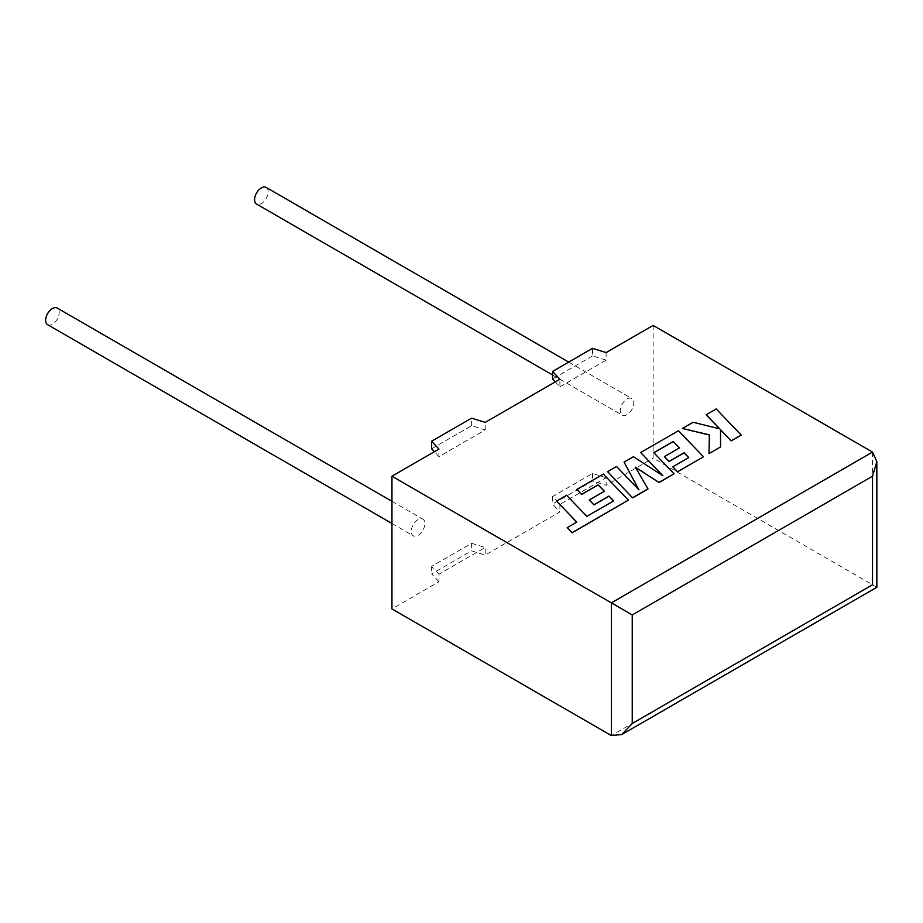 <?xml version="1.0" encoding="UTF-8"?>
<svg xmlns="http://www.w3.org/2000/svg" width="923" height="923" viewBox="0 0 923 923"><rect width="100%" height="100%" fill="white"/><g stroke="black" fill="none" stroke-linecap="round" stroke-linejoin="round"><path stroke-width="0.69" stroke-dasharray="4.62 3.46" d="M47.627 324.688A9.599 5.55 120 0 0 52.426 324.215A9.599 5.55 120 0 0 58.703 315.758A9.599 5.55 120 0 0 57.226 308.063M418.073 519.637A9.599 5.55 120 0 0 411.796 528.106A9.599 5.55 120 0 0 413.273 535.802A9.599 5.55 120 0 0 418.073 535.328A9.599 5.55 120 0 0 424.349 526.86A9.599 5.55 120 0 0 422.872 519.164A9.599 5.55 120 0 0 418.073 519.637M266.17 187.427A9.599 5.55 -60 0 1 267.635 195.122A9.599 5.55 -60 0 1 261.371 203.591A9.599 5.55 -60 0 1 256.559 204.064M627.017 414.692A9.599 5.55 -60 0 1 622.217 415.165A9.599 5.55 -60 0 1 620.741 407.47A9.599 5.55 -60 0 1 627.017 399.013A9.599 5.55 -60 0 1 631.817 398.528A9.599 5.55 -60 0 1 633.293 406.224A9.599 5.55 -60 0 1 627.017 414.692M606.123 477.699L592.543 473.476L552.577 496.551L559.892 504.385L606.123 477.699L606.123 485.267L592.543 481.045L552.577 504.108L559.892 511.953L485.198 555.081L485.198 547.512L438.967 574.198L438.967 581.767L391.952 608.915M559.892 504.385L559.892 511.953M431.652 448.797L471.618 425.722L485.198 429.945L438.967 456.631L438.967 449.074M485.198 429.945L485.198 422.376M555.311 381.903L559.892 386.818L559.892 379.249M559.892 386.818L606.123 360.132L606.123 352.563M653.138 325.427L653.138 458.12L606.123 485.267M872.523 452.085L872.523 584.778C878.154 588.032 878.154 588.032 872.523 584.778L653.138 458.12M438.967 581.767L431.652 573.921L471.618 550.858L485.198 555.081M606.123 360.132L592.543 355.909L592.543 348.34M592.543 355.909L552.577 378.972M438.967 456.631L434.387 451.716M471.618 425.722L471.618 418.154M438.967 574.198L431.652 566.364L471.618 543.289L471.618 550.858M471.618 543.289L485.198 547.512M431.652 566.364L431.652 573.921M592.543 473.476L592.543 481.045M552.577 496.551L552.577 504.108M613.657 500.947L586.809 516.465L566.618 495.409L556.615 501.177M576.737 522.153L567.195 527.783M628.378 500.289L603.377 474.191L576.852 489.502M604.311 491.313L589.324 500.081M648.004 488.959L635.474 467.361M674.044 473.926L653.865 452.755M679.409 447.955L664.422 456.723M688.685 457.635L672.763 466.946M703.476 456.931L678.474 430.822L640.654 452.662M662.633 475.564L633.432 456.827L624.075 462.238M638.751 489.663L616.518 466.6L607.599 471.745M741.192 435.16L716.167 409.062L706.187 414.831M719.628 428.826L693.069 422.399L682.397 428.56M709.349 435.01L709.014 453.735M720.563 447.067L720.517 429.691M872.523 584.778L611.349 735.573M391.952 523.491L413.273 535.802M552.577 374.969L622.217 415.165M568.706 362.104L631.817 398.528M391.952 501.316L422.872 519.164"/><path stroke-width="1.38" d="M391.952 501.316L57.226 308.063A9.599 5.55 120 0 0 52.426 308.536A9.599 5.55 120 0 0 46.15 316.993A9.599 5.55 120 0 0 47.627 324.688L391.952 523.491M552.577 374.969L256.559 204.064A9.599 5.55 -60 0 1 255.094 196.368A9.599 5.55 -60 0 1 261.371 187.9A9.599 5.55 -60 0 1 266.17 187.427L568.706 362.104M391.952 476.21L391.952 608.915L611.349 735.573L621.79 734.535L632.243 723.505L872.523 584.778C878.154 588.032 878.154 588.032 872.523 584.778L872.523 476.21L876.85 461.65L872.523 452.085L653.138 325.427L606.123 352.563L592.543 348.34L552.577 371.415L559.892 379.249L485.198 422.376L471.618 418.154L431.652 441.229L438.967 449.074L391.952 476.21L611.349 602.881L872.523 452.085M555.311 381.903L552.577 378.972L552.577 371.415M434.387 451.716L431.652 448.797L431.652 441.229M872.523 476.21L632.243 614.937L611.349 602.881L611.349 735.573M556.615 501.062L576.806 522.118L567.195 527.668L572.029 532.698L628.378 500.162L603.377 474.064L576.852 489.386L581.628 494.336L598.162 484.794L604.392 491.267L589.324 499.966L593.962 504.777L609.03 496.078L613.657 500.947L586.809 516.338L566.618 495.282L556.615 501.062L576.737 522.153M567.195 527.668L572.029 532.825L628.378 500.162M576.852 489.386L581.628 494.451L598.162 484.91L604.311 491.313M589.324 499.966L593.962 504.904L609.03 496.205L613.587 500.993M673.248 441.436L679.49 447.909L664.422 456.608L669.06 461.419L684.128 452.72L688.754 457.589L672.763 466.83L677.54 471.78L703.476 456.804L678.474 430.706L640.654 452.535L662.933 475.76L633.432 456.712L624.075 462.111L638.901 489.813L616.518 466.473L607.599 471.63L632.613 497.843L648.004 488.959L635.359 467.176L659.091 482.556L674.044 473.799L653.784 452.674L673.248 441.436L679.409 447.955M632.613 497.728L648.004 488.832M635.474 467.361L659.091 482.556M659.091 482.429L674.044 473.799M653.865 452.755L673.248 441.552M664.422 456.608L669.06 461.546L684.128 452.847L688.685 457.635M672.763 466.83L677.54 471.895L703.476 456.804M640.654 452.535L662.633 475.564M624.075 462.111L638.751 489.663M607.599 471.63L632.613 497.843M706.187 414.704L719.79 428.86L693.069 422.273L682.397 428.445L709.36 434.883L709.014 453.608L720.563 446.94L720.517 429.691L731.189 440.802L741.192 435.033L716.167 408.947L706.187 414.831L719.628 428.826M741.192 435.033L731.189 440.929L720.517 429.806M682.397 428.445L709.349 435.01M709.014 453.608L720.563 446.94M632.243 614.937L632.243 723.505M876.85 461.65L876.85 587.282L621.79 734.535"/></g></svg>
